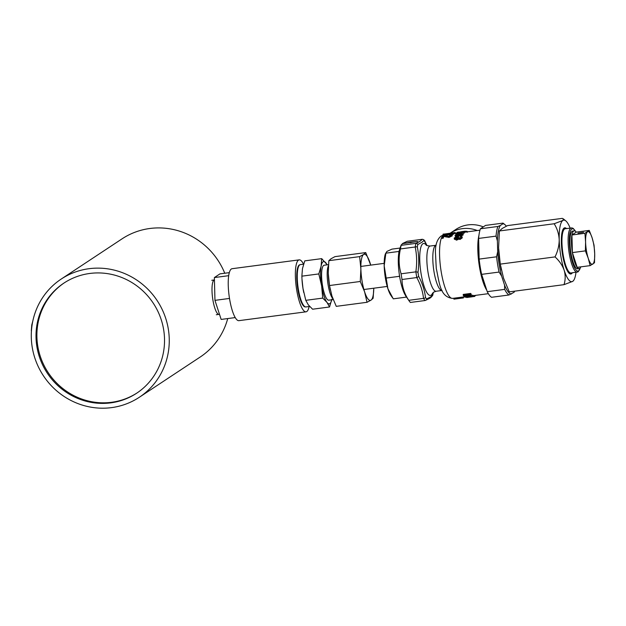 <?xml version="1.0" encoding="UTF-8"?>
<svg xmlns="http://www.w3.org/2000/svg" width="626" height="626" viewBox="0 0 626 626"><rect width="100%" height="100%" fill="white"/><g stroke="black" fill="none" stroke-linecap="round" stroke-linejoin="round"><path stroke-width="0.94" d="M110.747 402.87A65.988 63.5 -123.5 0 0 136.656 393.214A65.988 63.5 -123.5 0 0 159.88 315.95A65.988 63.5 -123.5 0 0 89.792 273.46A65.988 63.5 -123.5 0 0 63.883 283.108A65.988 63.5 -123.5 0 0 40.659 360.373A65.988 63.5 -123.5 0 0 110.747 402.87M64.329 282.819A65.988 63.5 -123.5 0 0 41.637 360.044A65.988 63.5 -123.5 0 0 111.631 402.283A65.988 63.5 -123.5 0 0 137.094 392.917M111.522 407.628A70.84 68.164 56.5 0 1 36.277 362.008A70.84 68.164 56.5 0 1 61.207 279.063A70.84 68.164 56.5 0 1 89.017 268.703A70.84 68.164 56.5 0 1 164.27 314.315A70.84 68.164 56.5 0 1 139.332 397.26A70.84 68.164 56.5 0 1 111.522 407.628M61.207 279.063L122.047 238.85A70.84 68.164 56.5 0 1 149.857 228.49A70.84 68.164 56.5 0 1 224.757 273.233M227.723 318.571A70.84 68.164 56.5 0 1 200.171 357.047L139.332 397.26M477.294 230.532A31.057 29.884 56.5 0 0 462.34 228.67A31.057 29.884 56.5 0 0 450.227 233.162L455.845 229.445A31.057 29.884 56.5 0 1 468.037 224.898A31.057 29.884 56.5 0 1 483.303 226.886M486.785 290.268A32.028 7.895 -97.5 0 1 479.031 264.023A32.028 7.895 -97.5 0 1 478.937 235.345M426.165 244.985A26.198 6.463 82.5 0 0 422.832 243.764A26.198 6.463 82.5 0 0 421.04 273.39A26.198 6.463 82.5 0 0 431.15 295.151A26.198 6.463 82.5 0 0 432.527 293.304L433.732 292.139L436.134 291.254A22.802 5.626 82.5 0 1 427.769 270.729A22.802 5.626 82.5 0 1 429.538 246.284A22.802 5.626 82.5 0 1 430.179 246.034C427.214 245.705 425.868 245.353 426.149 244.969L426.212 245.048M409.349 301.216L410.351 302.46L424.89 300.55L423.528 298.375C422.73 291.246 420.476 284.306 416.775 277.561L415.852 271.848C417.088 263.374 416.877 255.087 415.202 246.988L400.437 248.937L401.18 244.93L399.646 249.336A26.198 6.463 82.5 0 0 399.138 273.124A26.198 6.463 82.5 0 0 405.797 295.973L409.349 301.216L408.762 300.324L423.528 298.375A1.941 1.189 -6.9 0 0 425.508 297.538L426.603 298.97L430.837 296.826L432.848 294.838L433.317 292.381L432.636 295.472A1.941 1.917 29 0 0 432.848 294.838M425.124 241.816A1.941 1.041 -28.3 0 0 425.085 241.722L427.018 245.548L424.029 240.384L421.994 242.239L417.785 244.516L417.323 246.973C418.974 255.212 419.193 263.679 417.98 272.373L418.614 276.262A1.941 1.041 -28.3 0 1 416.775 277.561L402.009 279.501C402.088 286.708 404.341 293.649 408.762 300.324M402.009 279.501L401.086 273.797L415.852 271.848A1.941 0.657 7.9 0 1 417.98 272.373M400.437 248.937C398.488 257.482 398.707 265.768 401.086 273.797M417.323 246.973A1.941 0.806 -11.2 0 0 415.202 246.988L415.891 243.381C419.381 241.839 421.415 240.494 421.994 239.343L407.229 241.284L402.534 243.522L401.117 245.322L415.891 243.381A1.941 1.768 66 0 1 417.785 244.516M418.614 276.262C422.354 283.21 424.655 290.308 425.508 297.538M462.27 237.849L462.035 237.058L459.805 238.725L458.381 238.35L456.268 239.445L454.194 238.083L456.777 236.354A32.998 8.138 -97.5 0 0 456.667 236.722L454.961 237.99L456.284 238.999L458.169 237.332L458.936 237.231L459.891 238.279L461.268 237.168L460.353 236.393A32.998 8.138 -97.5 0 1 460.454 236.018L462.035 236.659L462.27 237.849L460.055 239.468L458.623 239.109L456.51 240.181L454.429 238.866M456.667 236.722L456.894 237.544A32.028 7.895 -97.5 0 1 456.996 237.184L456.777 236.354M456.894 237.544L455.196 238.772M455.133 235.063L455.595 235.892L455.133 235.063L457.935 233.741L463.005 233.772L463.177 234.922L460.877 236.159L459.492 235.853L457.27 236.816L457.05 235.979L455.595 235.892L455.791 236.644M455.814 236.738L455.345 235.939M464.304 232.997L464.124 232.066L461.417 233.036L457.496 232.7A32.998 8.138 -97.5 0 0 456.73 233.686L455.963 233.78A32.998 8.138 -97.5 0 1 457.113 232.481L461.503 232.825L463.373 232.16L462.051 231.98A32.998 8.138 -97.5 0 1 462.207 231.855L464.195 231.91L464.304 232.997L462.958 233.655M458.279 233.701L457.669 233.639A32.028 7.895 -97.5 0 0 457.496 233.811M451.143 235.055L449.429 234.547A32.998 8.138 -97.5 0 1 449.609 234.28C451.471 234.054 452.301 234.273 452.089 234.946L452.285 235.838L449.006 237.426L443.959 236.456A32.028 7.895 -97.5 0 0 443.153 238.248L442.191 238.373L441.979 237.52A32.998 8.138 -97.5 0 1 443.231 235.024L448.865 236.182L451.182 234.82M451.338 235.947L449.617 235.462L449.429 234.547M471.088 293.946L471.331 295.222L471.088 293.946A32.028 7.895 -97.5 0 1 470.674 293.438L463.217 294.423L463.24 295.315L470.697 294.337L470.674 293.438M470.721 295.229L472.966 295.3L473.139 296.325L472.966 295.3M453.795 298.226L453.928 299.173L461.918 298.117L461.8 297.17L465.071 296.74M452.113 234.547L453.13 234.5A32.028 7.895 -97.5 0 1 453.326 234.28L453.161 233.341A32.998 8.138 -97.5 0 0 452.958 233.568L443.005 234.218A32.998 8.138 -97.5 0 1 443.224 234.108L453.161 233.341M449.46 234.687L443.49 235.141M462.504 231.503L465.329 231.174L465.47 232.136L464.265 232.293M462.144 232.559L460.666 232.864M407.229 241.284L421.994 239.343A1.941 1.917 29 0 1 424.029 240.384M410.891 242.082L402.565 243.631L417.706 241.526L410.891 242.082L410.985 242.692M459.805 238.725L460.055 239.468M458.381 238.35L458.623 239.109M457.645 238.968L457.888 239.711M456.268 239.445L456.51 240.181M454.437 239.375L454.194 238.083M455.548 237.191L455.775 237.997M460.353 236.393L460.579 237.207M460.846 236.033L460.658 235.313L462.966 234.046L463.177 234.922M460.658 235.313L459.281 234.993L459.492 235.853M459.281 234.993L457.05 235.979M456.018 235.47L455.9 234.961L457.152 235.634L459.046 234.57L457.778 233.991L455.861 235.259M459.899 234.82L460.799 234.977L462.215 234.132L461.339 233.662L459.797 234.648M461.339 233.662L461.534 234.554L460.024 235.337M457.778 233.991L457.974 234.891L456.111 235.838M457.496 232.7L457.669 233.639M455.963 233.78L456.064 234.257M462.051 231.98L462.168 232.692M465.329 231.174L462.332 231.839M464.797 231.276L464.938 232.238M462.16 231.557L459.39 232.09L459.492 232.708M459.39 232.09L458.388 232.074M457.755 233.138L457.692 232.144M462.614 231.487L461.432 231.651M467.066 231.471L467.098 231.87M467.043 231.291L465.235 231.268M449.006 237.426L448.787 236.565L452.089 234.946L452.285 235.838M448.787 236.565L443.764 235.548L443.959 236.456M443.153 238.248L442.934 237.395A32.998 8.138 -97.5 0 1 443.764 235.548M442.934 237.395L441.979 237.52M443.145 235.149L443.005 234.218M453.13 234.5L452.958 233.568M445.485 233.889L454.797 232.559L454.906 233.475M454.797 232.559A32.998 8.138 -97.5 0 1 455.266 232.637L455.345 233.42M426.603 298.97A1.941 1.768 66 0 1 425.617 300.339L425.617 300.339C430.735 297.757 430.305 298.312 432.636 295.472M422.096 239.288C423.739 239.484 424.733 240.298 425.085 241.722A1.941 1.041 -28.3 0 0 425.023 241.636M470.697 294.337A32.998 8.138 -97.5 0 0 471.128 294.862L469.969 295.808L466.644 296.411L463.835 296.028A32.998 8.138 -97.5 0 1 463.24 295.315M464.484 295.793L466.448 296.239L467.426 295.722L467.106 295.261A32.998 8.138 -97.5 0 1 466.973 295.104L464.202 295.464A32.998 8.138 -97.5 0 0 464.484 295.793L464.469 295.433M467.872 295.159L469.766 295.628L470.4 295.002A32.998 8.138 -97.5 0 1 470.134 294.682L467.739 295.002A32.998 8.138 -97.5 0 0 467.872 295.159L467.865 294.987M469.719 294.736L469.766 295.628M466.393 295.308L466.448 296.239M465.916 297.123L473.06 296.255L465.955 297.053M467.638 297.17L467.544 296.223M468.295 297.053L468.201 296.09M469.782 296.411L469.735 295.832M470.799 296.176L470.752 295.644M472.27 296.341L471.683 296.262M465.204 297.28L465.032 296.239M471.464 296.873L470.979 296.943M466.628 297.342L468.389 297.139M468.404 297.24L474.774 296.403L474.641 295.48M470.455 297.006L467.505 297.389M466.652 297.514L467.442 297.405M474.727 296.059L475.94 295.308M462.137 298.101A32.998 8.138 -97.5 0 1 462.043 298.117A32.998 8.138 -97.5 0 1 461.925 298.132L463.021 297.992A32.998 8.138 -97.5 0 0 463.467 297.874L463.334 296.967M462.043 298.117L463.021 297.992L462.896 297.029M463.35 297.084L464.774 296.826M410.531 242.771L410.468 242.364M566.499 228.568A23.287 5.744 82.5 0 0 564.746 227.817A23.287 5.744 82.5 0 0 564.089 228.075A23.287 5.744 82.5 0 0 562.281 253.037A23.287 5.744 82.5 0 0 570.826 274A23.287 5.744 82.5 0 0 571.483 273.742A23.287 5.744 82.5 0 0 572.328 272.826M569.339 273.476A23.287 5.744 82.5 0 0 569.824 272.654M564.128 229.374A23.287 5.744 82.5 0 0 563.439 228.709M564.026 284.658L572.72 281.356L573.643 280.432A31.057 7.661 -97.5 0 1 572.72 281.356A31.057 7.661 -97.5 0 1 564.143 270.174C565.552 275.072 565.513 279.9 564.026 284.658L509.274 291.873L503.539 278.155L500.268 264.117L555.027 256.903C559.315 260.839 562.351 265.267 564.143 270.174A31.057 7.661 -97.5 0 1 559.214 239.719C559.182 245.564 557.789 251.292 555.027 256.903M554.167 223.756C557.187 228.537 558.869 233.858 559.214 239.719A31.057 7.661 82.5 0 1 562.852 220.462L554.167 223.756L499.407 230.971L502.248 228.443L507.553 225.587L562.312 218.372L563.392 218.912L562.852 220.462A31.057 7.661 -97.5 0 1 565.794 220.876A31.057 7.661 -97.5 0 1 570.145 228.083M500.268 264.117L498.601 247.708L499.407 230.971M575.983 272.341A31.057 7.661 -97.5 0 1 573.643 280.432M498.648 249.14A31.057 7.661 82.5 0 0 498.695 250.181A31.057 7.661 82.5 0 0 501.246 269.501L501.356 270.025M514.65 291.16A35.424 8.733 -97.5 0 1 514.056 292.272L508.977 294.987L491.535 297.287A36.684 9.046 -97.5 0 1 487.239 291.677L481.621 274.36A36.684 9.046 -97.5 0 1 479.148 259.101L478.616 238.428A36.684 9.046 -97.5 0 1 480.439 228.772L485.526 225.415L502.96 223.114A36.684 9.046 -97.5 0 1 503.617 223.584L504.908 224.64A35.424 8.733 -97.5 0 1 506.34 226.174M511.403 294.024A35.424 8.733 -97.5 0 1 504.548 285.088L501.614 276.043A35.424 8.733 -97.5 0 1 497.67 251.707L497.388 240.908A35.424 8.733 -97.5 0 1 500.299 225.516L502.96 223.764A35.424 8.733 -97.5 0 1 504.908 224.64M487.239 291.677L504.673 289.384L504.548 285.088M501.614 276.043L499.063 272.067L481.621 274.36M479.148 259.101L496.59 256.801L497.67 251.707M497.388 240.908L496.05 236.127L478.616 238.428M480.439 228.772L497.881 226.479L500.299 225.516M502.96 223.764L502.96 223.114M508.977 294.987A36.684 9.046 -97.5 0 1 504.673 289.384M496.05 236.127A36.684 9.046 -97.5 0 1 497.881 226.479M499.063 272.067A36.684 9.046 -97.5 0 1 496.59 256.801M398.825 252.794L398.793 251.464L385.874 253.162L384.192 265.854L387.893 288.696L393.269 298.837L406.188 297.139L405.828 296.02M400.092 248.06L391.978 249.125L386.923 251.409L385.389 253.851A23.287 5.744 -97.5 0 0 384.192 265.854A23.287 5.744 -97.5 0 0 387.893 288.696A23.287 5.744 -97.5 0 0 390.851 295.308L392.455 297.679M399.795 277.435L399.435 276.316L386.516 278.022M399.435 276.316L399.404 274.986M309.119 306.521A26.198 6.463 -97.5 0 1 306.036 311.818A26.198 6.463 -97.5 0 1 296.661 289.775A26.198 6.463 -97.5 0 1 299.197 259.86A26.198 6.463 -97.5 0 1 303.54 264.188M299.197 259.86L232.058 268.71A26.198 6.463 82.5 0 0 229.531 298.618A26.198 6.463 82.5 0 0 238.905 320.661L306.036 311.818M214.428 279.845A17.465 4.304 82.5 0 0 212.863 299.768A17.465 4.304 82.5 0 0 219.116 314.463L219.523 314.409M235.227 317.578L221.15 319.432L214.961 300.355L214.374 277.568L219.969 273.867L229.312 272.639M228.693 275.683L214.374 277.568M229.499 298.438L214.961 300.355M332.868 298.688A17.622 4.343 -97.5 0 1 328.063 284.603A17.622 4.343 -97.5 0 1 328.4 265.8M333.212 299.588L328.775 300.167A17.622 4.343 -97.5 0 1 322.468 285.346A17.622 4.343 -97.5 0 1 324.174 265.228L328.478 264.657M309.659 306.45L305.95 306.936A21.347 5.266 -97.5 0 1 298.312 288.977A21.347 5.266 -97.5 0 1 300.378 264.602L303.594 264.18M303.782 292.608A21.347 5.266 -97.5 0 1 303.743 292.444A21.347 5.266 -97.5 0 1 302.976 288.359A21.347 5.266 -97.5 0 1 301.998 279.165L302.976 288.359L305.785 300.331L322.734 298.101L321.623 285.902L318.814 273.93L321.115 266.167L321.709 258.64L327.218 264.821M321.709 258.64L304.76 260.87L302.468 268.624L301.873 276.16L318.814 273.93M331.835 299.228L329.542 306.983L326.983 302.428L322.734 298.101M305.785 300.331L308.336 304.885L312.593 309.213L329.542 306.983M301.873 276.16L301.959 278.468M331.725 299.784A21.347 5.266 -97.5 0 1 326.983 302.428A21.347 5.266 -97.5 0 1 321.623 285.902A21.347 5.266 -97.5 0 1 321.115 266.167A21.347 5.266 -97.5 0 1 325.966 262.967A21.347 5.266 -97.5 0 1 327.116 264.837M583.612 232.301L577.939 233.138L583.612 232.301M569.378 272.294L569.018 271.966A21.933 5.407 -97.5 0 1 562.422 251.613A21.933 5.407 -97.5 0 1 563.525 230.251L563.783 229.844A22.317 5.501 82.5 0 0 562.664 251.582A22.317 5.501 82.5 0 0 569.378 272.294A22.317 5.501 82.5 0 0 571.037 272.991L578.221 271.794L580.412 267.693M575.63 231.424L573.252 228.443L572.015 227.927L565.208 228.733A22.317 5.501 82.5 0 0 564.574 228.975A22.317 5.501 82.5 0 0 563.783 229.844M574.23 230.845A19.046 4.695 82.5 0 0 573.69 231.057A19.046 4.695 82.5 0 0 571.937 234.985L576.264 232.129A19.046 4.695 82.5 0 0 574.23 230.845L572.735 231.041A19.046 4.695 82.5 0 0 572.203 231.252A19.046 4.695 82.5 0 0 570.724 251.668A19.046 4.695 82.5 0 0 577.712 268.812L579.207 268.617A19.046 4.695 82.5 0 0 579.746 268.413A19.046 4.695 82.5 0 0 580.834 266.856M590.169 265.627L588.213 258.194L585.388 250.877L585.592 242.019L584.927 233.271L589.254 230.415L592.079 237.731L594.043 245.157L594.7 253.906L594.497 262.764L590.169 265.627L577.172 267.341L572.391 252.591L571.937 234.985A19.046 4.695 82.5 0 0 572.391 252.591A19.046 4.695 82.5 0 0 577.172 267.341A19.046 4.695 82.5 0 0 579.207 268.617M572.391 252.591L585.388 250.877M571.937 234.985L584.927 233.271M576.264 232.129L589.254 230.415M592.079 237.731A16.495 4.069 82.5 0 0 587.524 231.784A16.495 4.069 82.5 0 0 585.592 242.019A16.495 4.069 82.5 0 0 588.213 258.194A16.495 4.069 82.5 0 0 592.767 264.141A16.495 4.069 82.5 0 0 594.7 253.906A16.495 4.069 82.5 0 0 592.079 237.731M365.74 252.583L363.62 254.477A23.287 5.744 -97.5 0 1 370.044 262.873A23.287 5.744 -97.5 0 1 370.725 265.119L365.74 252.583L334.965 256.637L330.982 258.781L328.853 260.674L359.637 256.621L360.881 268.93L360.279 281.481L329.495 285.534L328.251 273.226L328.853 260.674M360.279 281.481L364.582 291.763A23.287 5.744 -97.5 0 1 360.881 268.93A23.287 5.744 -97.5 0 1 363.62 254.477L359.637 256.621M367.032 302.295L371.015 300.151A23.287 5.744 -97.5 0 1 364.582 291.763L367.032 302.295L336.256 306.349L331.944 296.067L329.495 285.534M371.015 300.151L373.143 298.258L373.769 288.21A23.287 5.744 -97.5 0 1 371.015 300.151M330.317 289.963L330.231 289.572A23.287 5.744 -97.5 0 1 328.321 275.088A23.287 5.744 -97.5 0 1 328.282 274.305M31.355 332.351L31.449 330.81M31.3 330.825L31.762 325.004L32.842 320.935M486.652 289.869A33.773 8.326 -97.5 0 1 478.624 238.725M305.441 306.904A21.253 5.243 -97.5 0 1 305.394 306.912A21.253 5.243 -97.5 0 1 297.467 286.88A21.253 5.243 -97.5 0 1 299.666 264.806A21.253 5.243 -97.5 0 1 299.838 264.767A21.253 5.243 -97.5 0 1 299.885 264.767M302.64 303.853A20.212 4.985 -97.5 0 1 298.023 288.876A20.212 4.985 -97.5 0 1 297.976 268.437M442.793 235.689A32.028 7.895 82.5 0 0 441.04 270.768A32.028 7.895 82.5 0 0 452.606 298.383C440.039 296.998 439.569 283.515 436.259 268.327L435.414 251.863C435.375 244.476 437.253 239.218 441.056 236.08L443.138 235.11M436.134 291.254L442.081 290.472A22.802 5.626 -97.5 0 1 433.724 269.931A22.802 5.626 -97.5 0 1 435.493 245.502A22.802 5.626 -97.5 0 1 436.126 245.251L430.179 246.034M459.069 232.919L459.234 233.764M445.79 236.143L445.994 237.019M469.109 296.74L469.03 295.871M470.791 296.959L470.713 296.348M571.381 227.919A22.317 5.501 82.5 0 0 570.748 228.169A22.317 5.501 82.5 0 0 569.018 252.09A22.317 5.501 82.5 0 0 577.211 272.177M575.419 231.244A21.347 5.266 82.5 0 0 571.835 228.991A21.347 5.266 82.5 0 0 570.38 253.131A21.347 5.266 82.5 0 0 578.62 270.862A21.347 5.266 82.5 0 0 580.247 267.92M488.343 293.672L473.076 295.683M461.8 297.17L452.606 298.383M479.978 230.172L465.462 232.09M456.299 233.295L453.224 233.701M455.298 236.299L455.086 235.446M467.215 232.324L467.129 231.37M424.905 300.543L425.617 300.339M472.059 296.802L470.134 297.053M565.794 220.876L563.392 218.912M384.176 263.35L360.866 266.426M387.212 286.442L363.902 289.509M563.674 230.016L562.68 230.141M569.222 272.154L568.236 272.287M218.654 314.424L216.306 314.729M214.115 279.978L211.768 280.291"/></g></svg>

